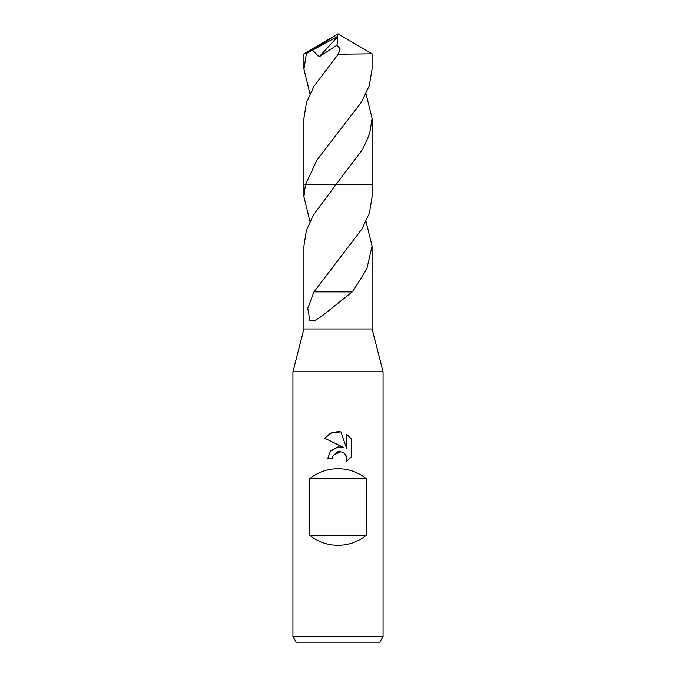 <?xml version="1.0" encoding="UTF-8"?>
<svg xmlns="http://www.w3.org/2000/svg" width="676" height="676" viewBox="0 0 676 676"><rect width="100%" height="100%" fill="white"/><g stroke="black" fill="none" stroke-linecap="round" stroke-linejoin="round"><path stroke-width="1.01" d="M309.971 221.441L303.921 196.834L305.408 184.776L335.837 184.776L313.14 215.424L306.304 230.736L303.921 246.047L303.921 328.984L292.936 371.8L383.064 371.8L383.064 636.564L292.936 636.564L296.189 642.2L379.811 642.2L383.064 636.564M303.921 328.984L372.079 328.984L383.064 371.8M332.372 458.759L327.632 458.759L330.572 450.858L338 446.912L343.738 447.605L324.607 438.175L330.437 433.291L338 431.575L340.907 431.888L346.746 448.712L346.746 434.305L351.393 438.994L351.393 456.773L346.002 461.936L346.771 458.708L346.222 455.954L344.659 453.621L342.326 452.067L338 451.686L333.133 455.489L332.372 458.759L332.854 456.123M309.524 535.164L309.524 478.836C317.855 472.194 327.345 468.814 338 468.696C348.655 468.814 358.145 472.194 366.476 478.836L366.476 535.164C358.145 541.806 348.655 545.186 338 545.304C327.345 545.186 317.855 541.806 309.524 535.164L366.476 535.164M366.029 93.727L372.087 118.334L369.704 133.628L362.835 149.016L335.837 184.776L372.087 184.776L372.079 196.834L369.485 212.805L362.099 228.758L313.977 291.88L307.757 308.383L309.895 320.661L314.433 320.779L321.59 316.36L352.23 291.897L314.298 291.88M309.971 93.727L303.921 69.121L306.405 53.497L336.91 36.834L338 33.8L372.079 53.793L338.22 54.215L313.985 86.266L306.541 102.287L303.913 118.334L303.913 184.776L305.408 184.776M366.029 221.441L372.079 246.047L366.823 268.93L352.542 291.897L339.09 291.897M345.233 454.272L346.771 458.708L346.002 461.936L351.393 456.773M343.738 447.605L340.138 446.836M338.262 446.878L330.108 451.424M333.133 455.489L340.535 451.576M351.393 438.994L346.746 434.305M340.907 431.888L331.806 432.682L324.607 438.175M372.087 118.334L372.087 184.776L338 184.776M309.524 478.836L366.476 478.836M303.921 69.121L303.921 53.793L306.405 53.497M372.079 53.793L372.079 69.121L369.273 85.734L361.339 102.313L316.909 160.102L305.4 184.776L303.913 184.776L303.921 196.834M336.91 36.834L337.763 36.588L337.054 45.131L340.214 49.035L338.22 54.215M312.684 50.252L319.072 56.843L337.054 45.131M336.91 36.741L338 33.8L308.155 52.559M337.763 36.588L319.072 56.843M372.079 246.047L372.079 328.984M336.724 262.212L335.997 263.091M292.936 371.8L292.936 636.564M338 33.8L303.938 53.767"/></g></svg>

